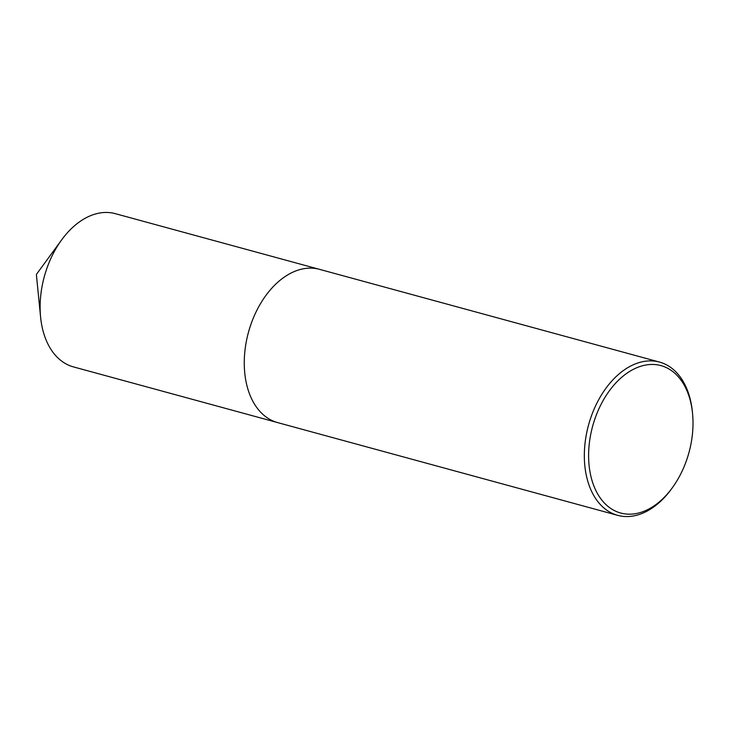 <?xml version="1.0" encoding="UTF-8"?>
<svg xmlns="http://www.w3.org/2000/svg" width="729" height="729" viewBox="0 0 729 729"><rect width="100%" height="100%" fill="white"/><g stroke="black" fill="none" stroke-linecap="round" stroke-linejoin="round"><path stroke-width="1.09" d="M276.838 422.373L73.474 366.906A79.425 51.896 -74.7 0 1 69.61 365.594A79.425 51.896 -74.7 0 1 40.605 317.179A79.425 51.896 -74.7 0 1 61.71 239.795A79.425 51.896 -74.7 0 1 115.273 213.652L318.637 269.119M40.605 317.179L36.45 275.27A1.513 0.993 -74.7 0 1 36.851 273.794L61.71 239.795M664.648 366.86A76.408 49.927 105.3 0 0 594.381 420.433A76.408 49.927 105.3 0 0 616.998 511.776A76.408 49.927 105.3 0 0 672.247 487.874A76.408 49.927 105.3 0 0 692.55 413.434A76.408 49.927 105.3 0 0 664.648 366.86M672.247 487.874L671.281 489.195A79.434 51.905 -74.7 0 1 617.709 515.348A79.434 51.905 -74.7 0 1 613.845 514.045A79.434 51.905 -74.7 0 1 589.396 422.055A79.434 51.905 -74.7 0 1 659.517 362.076A79.434 51.905 -74.7 0 1 663.381 363.388A79.434 51.905 -74.7 0 1 692.386 411.812L692.55 413.434M617.709 515.348L277.64 422.601A79.434 51.905 -74.7 0 1 273.767 421.289A79.434 51.905 -74.7 0 1 249.318 329.308A79.434 51.905 -74.7 0 1 319.439 269.32L659.517 362.076"/></g></svg>
